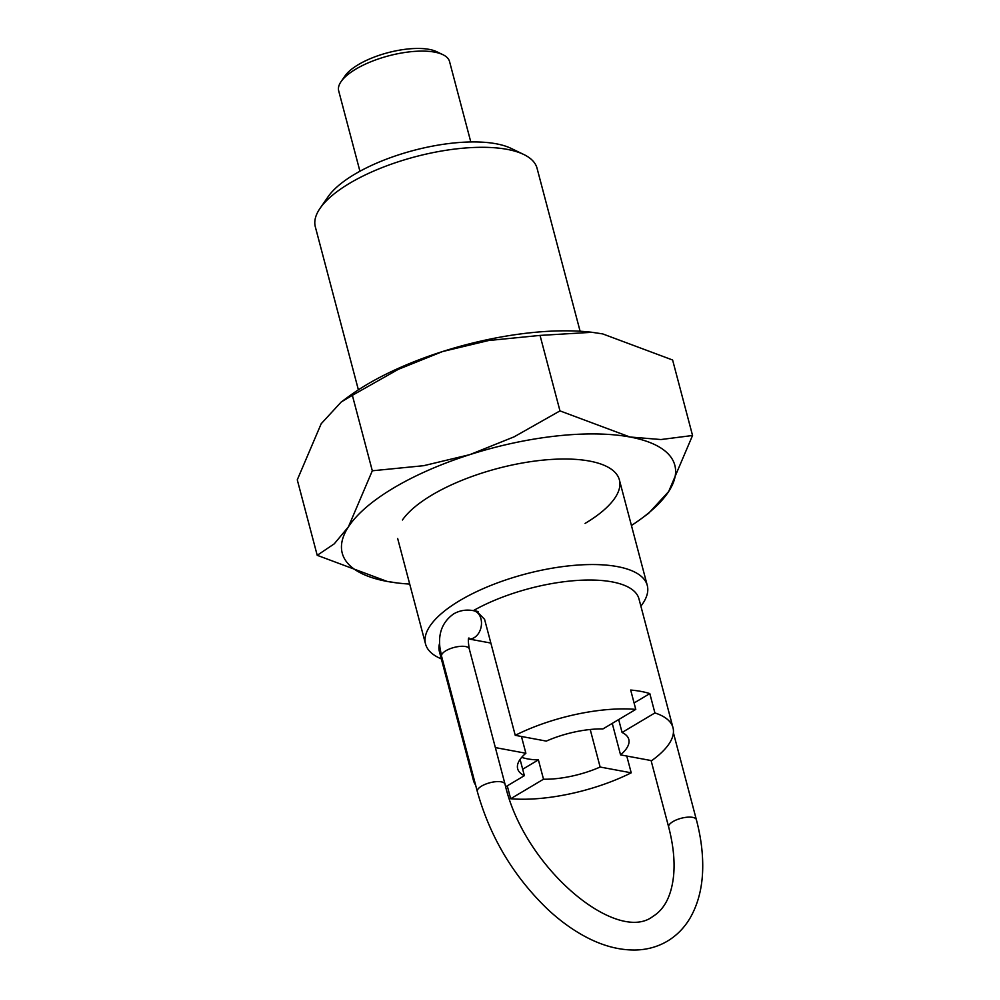 <?xml version="1.0" encoding="UTF-8"?>
<svg xmlns="http://www.w3.org/2000/svg" width="1000" height="1000" viewBox="0 0 1000 1000"><rect width="100%" height="100%" fill="white"/><g stroke="black" fill="none" stroke-linecap="round" stroke-linejoin="round"><path stroke-width="1.5" d="M580.112 331.25L537.038 168.2A114.663 42.162 165.2 0 0 523.737 154.475A114.663 42.162 165.2 0 0 349.625 183.287A114.663 42.162 165.2 0 0 320.087 208.287A114.663 42.162 165.2 0 0 315.312 226.788L358.387 389.837M441.35 658.962L438.837 657.75A114.663 42.162 -14.8 0 1 425.55 644.025A114.663 42.162 -14.8 0 1 459.875 600.525A114.663 42.162 -14.8 0 1 575.462 565.25A114.663 42.162 -14.8 0 1 647.275 585.438A114.663 42.162 -14.8 0 1 642.5 603.95L640.913 606.237M320.087 208.287L328.088 196.725A103.025 37.887 -14.8 0 1 354.637 174.262A103.025 37.887 -14.8 0 1 511.075 148.375L523.737 154.475M474.963 610.95L476.538 611.1L484.588 619.35L515.237 735.325L546.312 741.1A57.475 21.137 -14.8 0 1 602.938 728.925L635.775 709.388L630.675 690.05A103.2 37.95 -14.8 0 1 649.812 693.6L654.912 712.938L622.075 732.475L618.663 719.562M622.075 732.475A57.475 21.137 -14.8 0 1 628.787 739.388A57.475 21.137 -14.8 0 1 620.562 754.887L651.65 760.65A103.2 37.95 165.2 0 0 673 727.712A103.2 37.95 165.2 0 0 654.912 712.938M612.25 723.388L620.562 754.887M626.775 756.038L631.213 772.812L600.138 767.038L590.212 729.5M521.45 736.488L525.875 753.25L495.35 747.588M473.038 775.362A103.2 37.95 165.2 0 0 473.45 780.425A103.2 37.95 165.2 0 0 475.6 785.037M505.725 786.762L524.375 775.662A57.475 21.137 -14.8 0 1 517.65 768.75A57.475 21.137 -14.8 0 1 525.875 753.25M600.138 767.038A57.475 21.137 -14.8 0 1 543.513 779.212L510.662 798.75A103.2 37.95 165.2 0 0 631.213 772.812M521.712 757.337A57.475 21.137 165.2 0 0 538.4 759.887L543.513 779.212M524.375 775.662L520.087 759.425M473.45 780.425L439.4 651.562A103.2 37.95 -14.8 0 1 439.625 643.125M510.662 798.75L507.262 785.85M522.675 769.237L538.4 759.887M634.087 702.962L649.812 693.6M635.775 709.388A103.2 37.95 165.2 0 0 515.237 735.325M473.325 610.65A103.2 37.95 -14.8 0 1 576.225 580.513A103.2 37.95 -14.8 0 1 638.95 598.837L673 727.712M470.8 141.962L449.55 61.562A57.337 21.075 165.2 0 0 442.912 54.688A57.337 21.075 165.2 0 0 355.85 69.1A57.337 21.075 165.2 0 0 341.075 81.6A57.337 21.075 165.2 0 0 338.688 90.85L359.938 171.25M341.075 81.6L345.025 75.9A51.6 18.975 -14.8 0 1 358.312 64.65A51.6 18.975 -14.8 0 1 436.675 51.688L442.912 54.688M585.075 523.425A114.663 42.162 165.2 0 0 606.1 466.188A114.663 42.162 165.2 0 0 431.987 495A114.663 42.162 165.2 0 0 402.438 520M631.438 525.5A172 63.238 165.2 0 0 640.775 519.062L648.562 513.375L668.65 491.562L692.55 435.487L660.95 439.538L629.913 437A172 63.238 165.2 0 0 469.787 454.65A172 63.238 165.2 0 0 393.725 487.9A172 63.238 165.2 0 0 348.413 526.862A172 63.238 165.2 0 0 387.15 581.425L398.1 583.062M640.775 519.062A172 63.238 165.2 0 0 668.65 491.562A172 63.238 165.2 0 0 629.913 437L559.975 410.887L514.1 436.838L469.787 454.65L423.7 465.688L372.312 470.788L348.413 526.862L334.25 543.837L317.213 555.312L387.15 581.425A172 63.238 165.2 0 0 398.413 583.1A172 63.238 165.2 0 0 409.712 584.075M352.362 395.325L398.25 369.375L442.55 351.55A172 63.238 165.2 0 0 366.475 384.8A172 63.238 165.2 0 0 349.038 396.262L341.25 401.962L352.362 395.325L372.312 470.788M317.213 555.312L297.275 479.837L321.175 423.762L341.25 401.962M591.725 332.262A172 63.238 165.2 0 0 591.413 332.225A172 63.238 165.2 0 0 442.55 351.55L488.65 340.513L540.037 335.412L592 332.3L602.675 333.9L672.613 360.012L692.55 435.487M540.037 335.412L559.975 410.887M481.6 786.087A14.338 5.275 165.2 0 0 477.312 791.525C490.112 837.163 513.55 876.4 547.638 909.237C559.25 920.088 571.263 928.925 583.675 935.763C601.55 945.625 619.038 950.375 636.112 950C647.55 949.638 658 946.675 667.45 941.112C676.85 935.462 684.438 927.688 690.225 917.812C698.688 902.975 702.862 885.35 702.725 864.925C702.638 850.487 700.525 835.413 696.375 819.712A14.338 5.275 165.2 0 0 687.4 817.188A14.338 5.275 165.2 0 0 672.95 821.6A14.338 5.275 165.2 0 0 668.662 827.038C673.363 845.15 675 861.462 673.562 875.975C671.425 895.788 664.5 909.3 652.8 916.488C616.987 944.287 524.138 868.425 505.025 784.2A14.338 5.275 165.2 0 0 496.05 781.675A14.338 5.275 165.2 0 0 481.6 786.087M490.85 643.062L468.612 638.938A14.338 10.525 -79.5 0 0 474.225 637.65A14.338 10.525 -79.5 0 0 480.938 618.75A14.338 10.525 -79.5 0 0 473.438 610.675C466.337 609.338 459.75 610.413 453.688 613.875C442.75 621.6 438.162 632.812 439.925 647.513L441.562 656.2A14.338 5.275 -14.8 0 1 445.85 650.763A14.338 5.275 -14.8 0 1 460.3 646.363A14.338 5.275 -14.8 0 1 469.275 648.888C468.137 641.75 468.038 638.112 468.963 637.975M619.388 479.925L647.275 585.438M397.663 538.5L425.55 644.025M469.275 648.888L505.025 784.2M673.4 732.775L696.375 819.712M473.438 610.675L478.062 611.525M651.087 760.55L668.662 827.038M441.562 656.2L477.312 791.525"/></g></svg>
